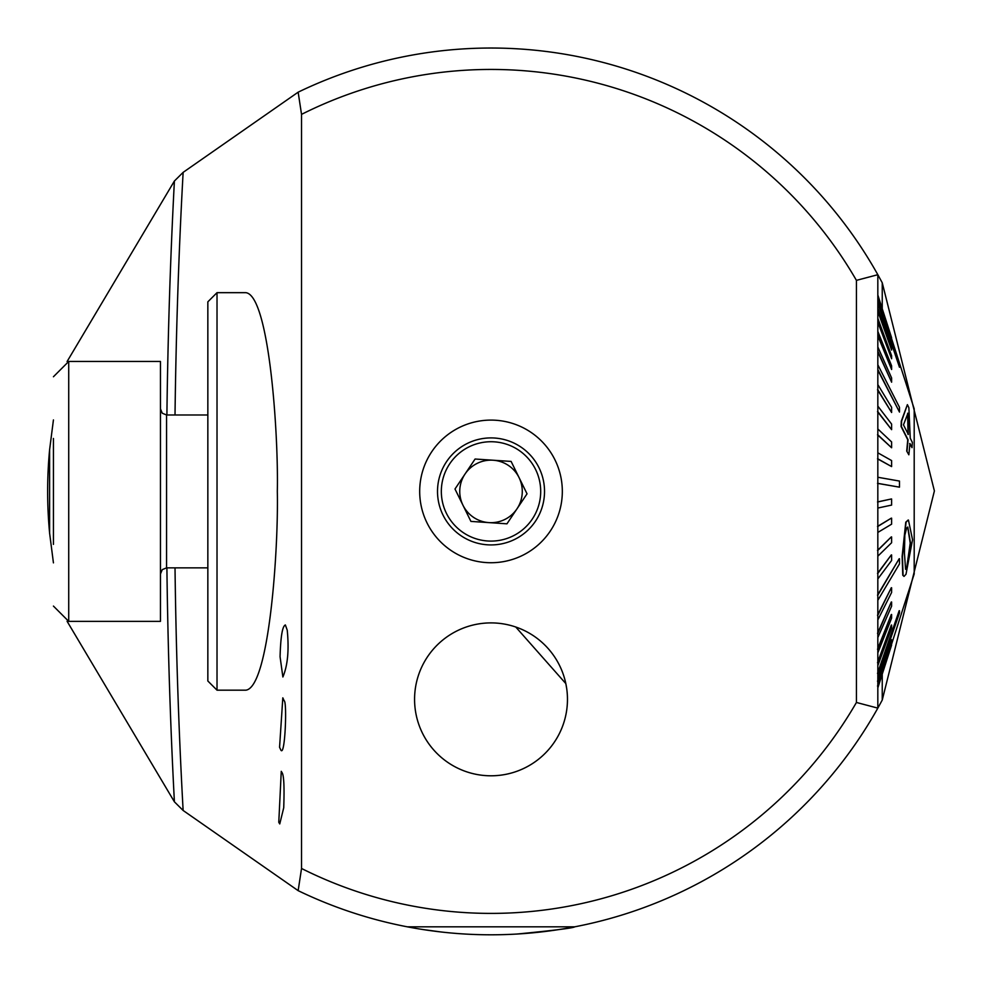 <?xml version="1.0" encoding="UTF-8"?>
<svg xmlns="http://www.w3.org/2000/svg" width="984" height="984" viewBox="0 0 984 984"><rect width="100%" height="100%" fill="white"/><g stroke="black" fill="none" stroke-linecap="round" stroke-linejoin="round"><path stroke-width="1.48" d="M856.424 280.366L877.826 274.708A443.378 443.378 0 0 0 298.152 92.176L301.534 114.378L301.534 868.466L298.152 890.655A443.378 443.378 0 0 0 877.826 708.123L856.424 702.465L856.424 280.366A421.976 421.976 0 0 0 301.534 114.378M877.826 274.708L882.242 282.765L934.394 490.93L882.242 700.067L877.826 708.123L877.826 274.708M298.152 890.655L183.135 810.472L174.402 801.812L67.084 621.285M53.431 562.86L49.606 533.107A443.378 443.378 0 0 1 49.606 449.725L53.431 419.934M67.084 361.546L174.402 181.019L183.135 172.372L298.152 92.176M441.545 932.033L422.247 929.437M407.265 926.817L574.767 926.817C573.512 927.998 554.312 930.409 517.154 934.025M414.572 699.353A76.444 76.444 0 0 0 529.244 765.552A76.444 76.444 0 0 0 529.244 633.143A76.444 76.444 0 0 0 414.572 699.353M515.764 627.017L565.825 683.597M566.698 688.554L565.849 683.708M282.248 772.957L281.264 771.321L278.779 822.28L279.751 823.928L283.724 807.753C284.425 787.729 283.933 776.13 282.248 772.957M284.192 700.817L282.814 697.841L279.567 747.25L280.932 750.226C285.139 756.585 287.156 701.801 284.192 700.817M287.242 630.24L285.372 624.963C282.408 626.058 280.649 636.66 280.071 656.746L282.875 676.98C287.709 665.578 289.161 650.006 287.242 630.24M277.316 491.422C278.583 549.552 269.136 687.459 245.84 690.178L217.021 690.178L217.021 292.666L245.84 292.666C269.136 295.372 278.583 433.28 277.316 491.422M419.688 491.422A71.328 71.328 0 0 0 526.674 553.18A71.328 71.328 0 0 0 526.674 429.651A71.328 71.328 0 0 0 419.688 491.422M301.534 868.466A421.976 421.976 0 0 0 856.424 702.465M49.606 533.107L49.606 449.725M877.826 447.843L877.826 466.096M877.826 409.836L877.826 436.773M877.826 289.222L877.826 408.692M877.826 486.834L877.826 496.01M877.826 295.003L891.615 337.783L877.826 295.901M217.021 292.666L207.845 301.83L207.845 681.002L217.021 690.178M186.443 567.866L207.845 567.866L166.567 567.866L162.274 569.625L160.453 573.979M903.078 575.209L902.439 556.723L906.079 522.172L908.146 520.044L905.772 522.172L902.131 556.366L902.771 575.209L904.013 576.415L902.771 575.209M877.507 615.246L891.295 587.755L877.826 615.246M877.507 633.376L891.295 602.011L877.826 633.376M877.507 649.28L891.295 614.508L877.826 649.28M877.507 662.699L891.295 625.074L877.826 662.699M877.507 673.413L899.167 610.732L877.826 673.413M877.507 681.248L891.295 639.735L877.826 681.248M877.507 686.094L891.295 643.61L877.826 686.094M877.826 686.881L880.176 679.6M888.417 328.853L878.134 296.947M877.826 297.082L891.615 339.505L878.134 299.013M877.826 302.236L899.487 367.266L878.134 304.118M877.826 310.378L891.615 350.058L878.134 312.174M877.826 321.362L891.615 358.729L878.134 323.059M877.826 335.04L891.615 369.492L878.134 336.602M877.826 351.177L891.615 382.186L878.134 352.592M877.826 369.529L899.487 412.062L878.134 370.759M877.826 389.799L891.615 412.493L877.507 389.799M877.826 411.669L891.615 429.651L877.507 411.669M877.826 434.805L891.615 447.769L877.507 434.805M877.826 458.827L891.615 466.588L877.507 458.827M877.826 483.365L899.487 487.166L877.507 483.365M877.507 501.938L891.295 498.986L877.826 501.938M877.507 526.44L891.295 518.162L877.826 526.44M877.507 550.4L891.295 536.92L877.826 550.4M877.507 573.414L891.295 554.951L877.826 573.414M877.507 595.148L899.167 558.752L877.826 595.148M903.472 607.288L914.197 573.979L914.197 408.852L891.615 338.73M907.74 593.93L891.615 644.077M907.014 451.041L908.06 439.774L901.369 426.49L901.602 421.189L907.383 404.645L901.295 421.189L901.073 426.49L907.752 439.774L906.707 451.041L908.847 454.805L906.707 451.041M909.646 443.538L912.033 447.659L909.954 443.538L908.847 454.805M891.615 466.588L891.615 460.573L877.826 452.812M891.615 412.493L891.615 407.314L877.826 384.609M891.615 429.651L891.615 424.092L877.826 406.121M891.615 447.769L891.615 441.939L877.826 428.975M899.487 487.166L899.487 481.065L877.826 477.265M891.615 382.186L891.615 377.967L877.826 346.958M891.615 350.058L891.615 347.77L877.826 308.09M891.615 358.729L891.615 355.753L877.826 318.386M891.615 369.492L891.615 365.863L877.826 331.411M899.487 412.062L899.487 407.327L877.826 364.793M891.615 339.505L877.826 296.282M891.381 337.783L891.541 338.496M891.615 338.496L891.615 339.222M877.826 294.966L891.319 337.783M899.487 367.266L877.826 300.686M877.826 682.736L891.615 639.735M877.826 686.82L891.615 643.61M891.615 645.049L877.826 687.877L891.615 645.074M877.826 665.614L891.615 627.989L891.615 625.074M877.826 619.932L891.615 592.454L891.615 587.755M877.826 637.546L891.615 606.169L891.615 602.011M877.826 652.847L891.615 618.075L891.615 614.508M877.826 675.627L899.487 612.946L899.487 610.732M877.826 508.039L891.615 505.087L891.615 498.986M877.826 532.442L891.615 524.164L891.615 518.162M877.826 556.194L891.615 542.725L891.615 536.92M877.826 600.289L899.487 563.894L899.487 558.752M877.826 578.936L891.615 560.474L891.615 554.951M908.441 520.056L912.537 539.749L906.006 574.25L904.013 576.415M906.596 568.322L910.52 543.119L907.826 527.055L906.633 528.137L904.825 535.21L904.456 553.303L905.563 569.342L906.596 568.322L910.212 543.119L907.679 527.067M908.048 593.93L909.314 589.158M908.466 592.737L906.571 597.632M907.383 404.645L908.884 407.72L910.237 438.237L912.34 442.357L912.033 447.659M907.949 413.243L903.472 424.879L908.33 434.473L907.949 413.243M907.642 413.243L908.023 434.473M910.434 397.106L905.735 382.567M454.989 489.011L475.087 459.024L511.114 461.422L527.043 493.82L506.944 523.82L470.918 521.409L454.989 489.011M494.583 438.028A53.517 53.517 0 0 1 535.481 521.2A53.517 53.517 0 0 1 442.997 515.026A53.517 53.517 0 0 1 494.583 438.028A53.517 53.517 0 0 1 535.481 521.2A53.517 53.517 0 0 1 442.997 515.026A53.517 53.517 0 0 1 494.583 438.028M488.937 522.615A31.267 31.267 0 0 0 519.072 477.621A31.267 31.267 0 0 0 465.038 474.017A31.267 31.267 0 0 0 488.937 522.615M423.44 663.61A76.444 76.444 0 0 0 493.845 775.736A76.444 76.444 0 0 0 555.763 658.702A76.444 76.444 0 0 0 423.44 663.61M53.431 544.373L53.431 438.458M68.72 621.371L160.453 621.371L160.453 361.46L68.72 361.46L68.72 621.371L53.431 606.082M183.135 810.472A954.308 149.285 90 0 1 175.017 567.866M175.017 414.977A954.308 149.285 90 0 1 183.135 172.372M174.402 801.812A970.027 151.745 90 0 1 166.899 567.866M166.899 414.977A970.027 151.745 90 0 1 174.402 181.019M882.242 700.067L882.242 674.2M882.242 308.632L882.242 282.765M494.325 441.841A49.692 49.692 0 0 0 446.428 513.341A49.692 49.692 0 0 0 532.295 519.072A49.692 49.692 0 0 0 494.325 441.841M207.845 414.977L166.567 414.977L166.567 567.866M166.567 414.977L162.274 413.219L160.453 408.852M68.72 361.46L53.431 376.749"/></g></svg>
